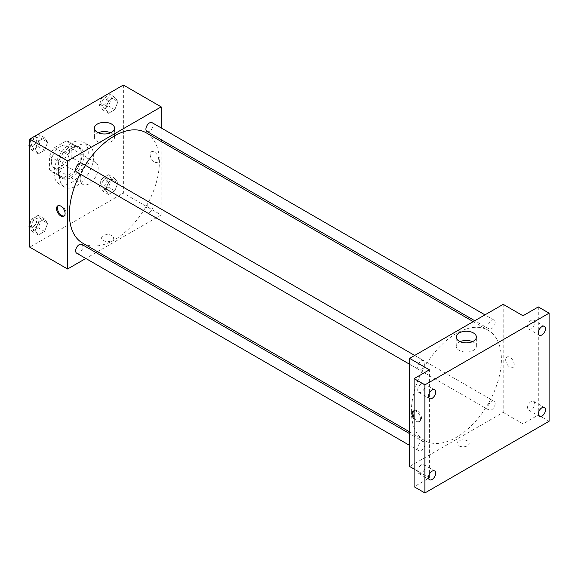 <?xml version="1.0" encoding="UTF-8"?>
<svg xmlns="http://www.w3.org/2000/svg" width="578" height="578" viewBox="0 0 578 578"><rect width="100%" height="100%" fill="white"/><g stroke="black" fill="none" stroke-linecap="round" stroke-linejoin="round"><path stroke-width="0.43" stroke-dasharray="2.89 2.17" d="M80.176 178.58A12.73 7.348 120 0 0 82.813 184.404A12.73 7.348 120 0 0 95.536 177.056A12.73 7.348 120 0 0 95.536 162.36A12.73 7.348 120 0 0 85.732 165.77A12.73 7.348 120 0 0 80.176 178.58M51.37 161.948A12.73 7.348 120 0 0 54.007 167.772A12.73 7.348 120 0 0 66.737 160.424A12.73 7.348 120 0 0 66.737 145.728A12.73 7.348 120 0 0 56.926 149.138A12.73 7.348 120 0 0 51.37 161.948M54.57 147.636L66.181 140.931A17.34 10.014 120 0 1 69.042 141.733A17.34 10.014 120 0 1 71.173 143.814L71.173 157.223A17.34 10.014 120 0 1 66.181 165.872L54.57 172.576A17.34 10.014 120 0 1 51.702 171.767A17.34 10.014 120 0 1 49.571 169.694L49.571 156.284A17.34 10.014 120 0 1 54.57 147.636L63.566 152.83L75.176 146.126L66.181 140.931M66.181 165.872L75.176 171.066L63.566 177.771L54.57 172.576M49.571 169.694L58.573 174.888L58.573 161.479L49.571 156.284M58.573 174.888A17.34 10.014 120 0 0 60.704 176.969A17.34 10.014 120 0 0 63.566 177.771M75.176 171.066A17.34 10.014 120 0 0 80.176 162.418L71.173 157.223M75.176 146.126A17.34 10.014 120 0 1 78.044 146.928A17.34 10.014 120 0 1 80.176 149.008L80.176 162.418M63.566 152.83A17.34 10.014 120 0 0 58.573 161.479M69.374 176.5A17.817 10.288 -60 0 1 60.466 177.381A17.817 10.288 -60 0 1 60.466 156.804A17.817 10.288 -60 0 1 78.283 146.516A17.817 10.288 -60 0 1 81.014 160.792A17.817 10.288 -60 0 1 69.374 176.5M71.173 177.54A17.817 10.288 120 0 0 82.813 161.833A17.817 10.288 120 0 0 80.082 147.556A17.817 10.288 120 0 0 66.354 152.332A17.817 10.288 120 0 0 58.573 170.264A17.817 10.288 120 0 0 62.265 178.421A17.817 10.288 120 0 0 71.173 177.54M80.176 149.008L71.173 143.814M54.072 172.858A24.182 13.966 120 0 0 59.079 183.934A24.182 13.966 120 0 0 83.268 169.968A24.182 13.966 120 0 0 83.268 142.043A24.182 13.966 120 0 0 64.628 148.524A24.182 13.966 120 0 0 54.072 172.858M59.476 175.979A24.182 13.966 120 0 0 64.483 187.048A24.182 13.966 120 0 0 88.665 173.089A24.182 13.966 120 0 0 88.665 145.157A24.182 13.966 120 0 0 70.032 151.638A24.182 13.966 120 0 0 59.476 175.979M117.948 182.793L114.827 190.827L108.592 194.432L105.478 189.996L108.592 181.954L114.827 178.356L117.948 182.793L114.827 190.827L108.592 194.432L105.478 189.996L108.592 181.954L114.827 178.356L117.948 182.793L111.648 179.158L108.527 187.193L102.292 190.791L99.178 186.354L102.292 178.32L108.527 174.722L111.648 179.158M117.948 101.641L114.827 109.683L108.592 113.281L105.478 108.845L108.592 100.81L114.827 97.212L117.948 101.641L114.827 109.683L108.592 113.281L105.478 108.845L108.592 100.81L114.827 97.212L117.948 101.641L111.648 98.007L108.527 106.041L102.292 109.647L99.178 105.21L102.27 97.227M123.374 85.038L123.374 193.124L29.774 247.167M47.671 223.368L44.557 231.402L38.321 235L35.2 230.564L38.321 222.53L44.557 218.932L47.671 223.368L44.557 231.402L38.321 235L35.2 230.564L38.321 222.53L44.557 218.932L47.671 223.368L41.37 219.727L38.256 227.761L32.021 231.366L29.774 228.166M47.671 142.217L44.557 150.251L38.321 153.856L35.2 149.42L38.321 141.386L44.557 137.781L47.671 142.217L44.557 150.251L38.321 153.856L35.2 149.42L38.321 141.386L44.557 137.781L47.671 142.217L41.37 138.583L38.256 146.617L32.021 150.215L29.774 147.022M161.175 141.466L161.175 214.951L123.374 193.124M161.175 214.951L97.538 251.697M95.991 252.586L85.811 258.467M103.354 240.542A6.047 3.49 0 0 0 109.943 241.301A6.047 3.49 0 0 0 113.671 238.078A6.047 3.49 0 0 0 107.624 234.589A6.047 3.49 0 0 0 101.584 238.078A6.047 3.49 0 0 0 103.354 240.542A6.047 3.49 0 0 0 109.943 241.301A6.047 3.49 0 0 0 113.671 238.078A6.047 3.49 0 0 0 107.624 234.581A6.047 3.49 0 0 0 101.584 238.078A6.047 3.49 0 0 0 103.354 240.542M82.553 243.049A63.645 36.746 120 0 0 146.198 206.303A63.645 36.746 120 0 0 146.198 132.817M85.204 165.207A63.645 36.746 120 0 0 80.111 174.029M161.175 127.926L161.175 139.681M146.971 131.481A5.094 2.941 120 0 0 152.057 128.54A5.094 2.941 120 0 0 152.057 122.659M145.916 210.298A5.094 2.941 120 0 0 146.971 212.625A5.094 2.941 120 0 0 152.057 209.684A5.094 2.941 120 0 0 152.057 203.81A5.094 2.941 120 0 0 148.134 205.176A5.094 2.941 120 0 0 145.916 210.298M76.693 253.2A5.094 2.941 120 0 0 81.787 250.26A5.094 2.941 120 0 0 81.787 244.378M81.787 163.234A5.094 2.941 -60 0 1 82.842 165.561A5.094 2.941 -60 0 1 80.617 170.691A5.094 2.941 -60 0 1 76.693 172.049M150.157 154.543A6.047 3.49 -120 0 0 152.794 160.626A6.047 3.49 -120 0 0 157.454 162.252A6.047 3.49 -120 0 0 157.454 155.265A6.047 3.49 -120 0 0 151.407 151.776A6.047 3.49 -120 0 0 150.157 154.543M58.291 205.616A6.047 3.49 60 0 1 58.71 205.291A6.047 3.49 60 0 1 63.37 206.917A6.047 3.49 60 0 1 66.008 213A6.047 3.49 60 0 1 64.758 215.767A6.047 3.49 60 0 1 64.266 215.97M150.15 154.543A6.047 3.49 -120 0 0 152.794 160.626A6.047 3.49 -120 0 0 157.447 162.252A6.047 3.49 -120 0 0 157.447 155.265A6.047 3.49 -120 0 0 151.407 151.776A6.047 3.49 -120 0 0 150.15 154.543M110.636 132.767A10.072 5.816 180 0 1 114.545 137.369A10.072 5.816 180 0 1 108.332 142.737A10.072 5.816 180 0 1 97.357 141.48A10.072 5.816 180 0 1 94.409 137.369A10.072 5.816 180 0 1 98.311 132.767M411.392 411.377A63.645 36.746 120 0 0 424.577 440.508A63.645 36.746 120 0 0 488.215 403.762A63.645 36.746 120 0 0 488.215 330.276A63.645 36.746 120 0 0 439.172 347.327A63.645 36.746 120 0 0 411.392 411.377M424.859 363.027A5.094 2.941 -60 0 1 422.634 368.15A5.094 2.941 -60 0 1 418.71 369.515A5.094 2.941 -60 0 1 418.71 363.634A5.094 2.941 -60 0 1 423.804 360.694A5.094 2.941 -60 0 1 424.859 363.027M487.933 407.757A5.094 2.941 120 0 0 488.988 410.091A5.094 2.941 120 0 0 494.082 407.15A5.094 2.941 120 0 0 494.082 401.269A5.094 2.941 120 0 0 490.158 402.635A5.094 2.941 120 0 0 487.933 407.757M417.656 448.333A5.094 2.941 120 0 0 418.71 450.667A5.094 2.941 120 0 0 423.804 447.726A5.094 2.941 120 0 0 423.804 441.845A5.094 2.941 120 0 0 419.881 443.21A5.094 2.941 120 0 0 417.656 448.333M487.933 326.613A5.094 2.941 120 0 0 488.988 328.94A5.094 2.941 120 0 0 494.082 325.999A5.094 2.941 120 0 0 494.082 320.125A5.094 2.941 120 0 0 490.158 321.484A5.094 2.941 120 0 0 487.933 326.613M503.2 304.331L503.2 412.417L409.592 466.46M549.1 421.246L538.299 415.011L522.996 423.847L503.2 412.417M414.094 469.054L429.396 477.89L414.094 486.727M458.867 445.804A6.047 3.49 0 0 0 465.456 446.556A6.047 3.49 0 0 0 469.192 443.333A6.047 3.49 0 0 0 463.144 439.844A6.047 3.49 0 0 0 457.097 443.333A6.047 3.49 0 0 0 458.867 445.804M522.996 315.761L522.996 423.847M505.671 359.798A6.047 3.49 -120 0 0 508.308 365.888A6.047 3.49 -120 0 0 512.968 367.507A6.047 3.49 -120 0 0 512.968 360.52A6.047 3.49 -120 0 0 506.928 357.031A6.047 3.49 -120 0 0 505.671 359.798A6.047 3.49 -120 0 0 508.308 365.888A6.047 3.49 -120 0 0 512.968 367.507A6.047 3.49 -120 0 0 512.968 360.528A6.047 3.49 -120 0 0 506.92 357.031A6.047 3.49 -120 0 0 505.671 359.798M429.396 477.89L429.396 369.804M414.094 410.814A6.047 3.49 60 0 1 418.421 413.198A6.047 3.49 60 0 1 420.618 418.783A6.047 3.49 60 0 1 419.368 421.55A6.047 3.49 60 0 1 414.094 419.209M413.805 410.871A6.047 3.49 60 0 1 414.224 410.553A6.047 3.49 60 0 1 418.884 412.172A6.047 3.49 60 0 1 421.521 418.255A6.047 3.49 60 0 1 420.271 421.022A6.047 3.49 60 0 1 414.094 417.294M472.457 341.663A10.072 5.816 180 0 1 476.366 346.258A10.072 5.816 180 0 1 470.152 351.634A10.072 5.816 180 0 1 459.178 350.369A10.072 5.816 180 0 1 456.223 346.258A10.072 5.816 180 0 1 460.131 341.663M458.867 445.797A6.047 3.49 0 0 0 465.456 446.556A6.047 3.49 0 0 0 469.192 443.333A6.047 3.49 0 0 0 463.144 439.844A6.047 3.49 0 0 0 457.097 443.333A6.047 3.49 0 0 0 458.867 445.797M531.103 401.544A5.094 2.941 120 0 0 527.772 406.031A5.094 2.941 120 0 0 528.552 410.113A5.094 2.941 120 0 0 533.646 407.172A5.094 2.941 120 0 0 533.646 401.291A5.094 2.941 120 0 0 531.103 401.544M531.103 320.393A5.094 2.941 120 0 0 527.772 324.879A5.094 2.941 120 0 0 528.552 328.961A5.094 2.941 120 0 0 533.646 326.021A5.094 2.941 120 0 0 533.646 320.147A5.094 2.941 120 0 0 531.103 320.393M538.299 306.925L538.299 415.011M421.29 464.943A5.094 2.941 120 0 0 417.966 469.43A5.094 2.941 120 0 0 418.747 473.505A5.094 2.941 120 0 0 423.84 470.564A5.094 2.941 120 0 0 423.84 464.69A5.094 2.941 120 0 0 421.29 464.943M421.29 383.792A5.094 2.941 120 0 0 417.966 388.279A5.094 2.941 120 0 0 418.747 392.361A5.094 2.941 120 0 0 423.84 389.42A5.094 2.941 120 0 0 423.84 383.539A5.094 2.941 120 0 0 421.29 383.792M29.774 143.532L32 137.795M38.256 134.147L41.37 138.583M31.537 144.262A5.094 2.941 120 0 0 32.592 146.588A5.094 2.941 120 0 0 37.678 143.647A5.094 2.941 120 0 0 37.678 137.774A5.094 2.941 120 0 0 33.755 139.132A5.094 2.941 120 0 0 31.537 144.262M44.557 150.251L38.256 146.617M38.321 153.856L32.021 150.215M35.2 149.42L29.774 146.285M38.321 141.386L32.057 137.766M44.557 137.781L38.293 134.168M29.753 143.59A5.094 2.941 120 0 0 30.793 145.548A5.094 2.941 120 0 0 35.879 142.614A5.094 2.941 120 0 0 35.879 136.733A5.094 2.941 120 0 0 32.195 137.853A5.094 2.941 120 0 0 29.774 142.614M108.527 93.571L111.648 98.007M101.815 103.686A5.094 2.941 120 0 0 102.862 106.02A5.094 2.941 120 0 0 107.956 103.079A5.094 2.941 120 0 0 107.956 97.198A5.094 2.941 120 0 0 104.033 98.563A5.094 2.941 120 0 0 101.815 103.686M114.827 109.683L108.527 106.041M108.592 113.281L102.292 109.647M105.478 108.845L99.178 105.21M108.592 100.81L102.328 97.191M114.827 97.212L108.563 93.593M100.008 102.646A5.094 2.941 120 0 0 101.063 104.979A5.094 2.941 120 0 0 106.157 102.039A5.094 2.941 120 0 0 106.157 96.158A5.094 2.941 120 0 0 102.234 97.523A5.094 2.941 120 0 0 100.008 102.646M29.774 224.683L32.021 218.896L38.256 215.291L41.37 219.727M31.537 225.406A5.094 2.941 120 0 0 32.592 227.739A5.094 2.941 120 0 0 37.678 224.799A5.094 2.941 120 0 0 37.678 218.918A5.094 2.941 120 0 0 33.755 220.283A5.094 2.941 120 0 0 31.537 225.406M44.557 231.402L38.256 227.761M38.321 235L32.021 231.366M35.2 230.564L29.774 227.429M38.321 222.53L32.021 218.896M44.557 218.932L38.256 215.291M29.753 224.734A5.094 2.941 120 0 0 30.793 226.699A5.094 2.941 120 0 0 35.879 223.758A5.094 2.941 120 0 0 35.879 217.877A5.094 2.941 120 0 0 32.195 219.004A5.094 2.941 120 0 0 29.774 223.758M101.815 184.837A5.094 2.941 120 0 0 102.862 187.164A5.094 2.941 120 0 0 107.956 184.223A5.094 2.941 120 0 0 107.956 178.349A5.094 2.941 120 0 0 104.033 179.707A5.094 2.941 120 0 0 101.815 184.837M114.827 190.827L108.527 187.193M108.592 194.432L102.292 190.791M105.478 189.996L99.178 186.354M108.592 181.954L102.292 178.32M114.827 178.356L108.527 174.722M100.008 183.797A5.094 2.941 120 0 0 101.063 186.123A5.094 2.941 120 0 0 106.157 183.183A5.094 2.941 120 0 0 106.157 177.309A5.094 2.941 120 0 0 102.234 178.674A5.094 2.941 120 0 0 100.008 183.797M54.007 167.772L82.813 184.404M66.737 145.728L95.536 162.36M80.082 147.556L78.283 146.516M62.265 178.421L60.466 177.381M78.044 146.928L69.042 141.733M60.704 176.969L51.702 171.767M88.665 145.157L83.268 142.043M64.483 187.048L59.079 183.934M58.71 205.291L57.8 205.819M64.758 215.767L63.847 216.288M114.545 137.369L114.545 128.172M94.409 137.369L94.409 128.172M488.215 330.276L473.238 321.628M424.577 440.508L409.592 431.86M409.592 364.248L418.71 369.515M414.686 355.434L423.804 360.694M494.082 401.269L152.057 203.81M488.988 410.091L146.971 212.625M423.804 441.845L409.592 433.637M418.71 450.667L409.592 445.4M494.082 320.125L484.956 314.858M488.988 328.94L474.776 320.739M414.224 410.553L413.321 411.074M420.271 421.022L419.368 421.55M476.366 346.258L476.366 337.068M456.223 346.258L456.223 337.068M528.552 410.113L539.353 416.348M533.646 401.291L544.447 407.526M418.747 473.505L429.548 479.74M423.84 464.69L434.642 470.925M418.747 392.361L429.548 398.596M423.84 383.539L434.642 389.774M528.552 328.961L539.353 335.197M533.646 320.147L544.447 326.382M37.678 137.774L35.879 136.733M32.592 146.588L30.793 145.548M107.956 97.198L106.157 96.158M102.862 106.02L101.063 104.979M37.678 218.918L35.879 217.877M32.592 227.739L30.793 226.699M107.956 178.349L106.157 177.309M102.862 187.164L101.063 186.123"/><path stroke-width="0.87" d="M85.811 258.467L67.575 268.994L29.774 247.167L29.774 139.081L123.374 85.038L161.175 106.865L161.175 127.926M97.538 251.697L95.991 252.586M80.111 174.029A63.645 36.746 120 0 0 69.374 213.911A63.645 36.746 120 0 0 82.553 243.049L409.592 431.86M473.238 321.628L146.198 132.817A63.645 36.746 120 0 0 85.204 165.207M161.175 139.681L161.175 141.466M67.575 268.994L67.575 160.908L161.175 106.865M484.956 314.858L152.057 122.659A5.094 2.941 120 0 0 148.134 124.024A5.094 2.941 120 0 0 145.916 129.147A5.094 2.941 120 0 0 146.971 131.481L474.776 320.739M409.592 433.637L81.787 244.378A5.094 2.941 120 0 0 77.864 245.744A5.094 2.941 120 0 0 75.639 250.866A5.094 2.941 120 0 0 76.693 253.2L409.592 445.4M409.592 364.248L76.693 172.049A5.094 2.941 -60 0 1 76.693 166.175A5.094 2.941 -60 0 1 81.787 163.234L414.686 355.434M67.575 160.908L29.774 139.081M97.357 132.283A10.072 5.816 180 0 1 94.409 128.172A10.072 5.816 180 0 1 104.474 122.355A10.072 5.816 180 0 1 114.545 128.172A10.072 5.816 180 0 1 108.332 133.54A10.072 5.816 180 0 1 97.357 132.283M65.097 213.52A6.047 3.49 60 0 1 63.847 216.288A6.047 3.49 60 0 1 57.8 212.798A6.047 3.49 60 0 1 57.8 205.819A6.047 3.49 60 0 1 62.46 207.437A6.047 3.49 60 0 1 65.097 213.52M64.266 215.97A6.047 3.49 60 0 1 58.71 212.278A6.047 3.49 60 0 1 58.291 205.616M98.311 132.767A10.072 5.816 180 0 1 110.636 132.767M414.094 469.054L409.592 466.46L409.592 358.374L503.2 304.331L522.996 315.761L538.299 306.925L549.1 313.16L549.1 421.246L424.895 492.962L414.094 486.727L414.094 378.633L429.396 369.804L409.592 358.374M424.895 492.962L424.895 384.876L414.094 378.633M424.895 384.876L549.1 313.16M459.178 341.179A10.072 5.816 180 0 1 456.223 337.068A10.072 5.816 180 0 1 466.294 331.252A10.072 5.816 180 0 1 476.366 337.068A10.072 5.816 180 0 1 470.152 342.436A10.072 5.816 180 0 1 459.178 341.179M414.094 419.209A6.047 3.49 60 0 1 413.321 411.074A6.047 3.49 60 0 1 414.094 410.814M414.094 417.294A6.047 3.49 60 0 1 413.805 410.871M460.131 341.663A10.072 5.816 180 0 1 472.457 341.663M541.897 334.944A5.094 2.941 -60 0 1 539.353 335.197A5.094 2.941 -60 0 1 538.573 331.122A5.094 2.941 -60 0 1 541.897 326.635A5.094 2.941 -60 0 1 544.447 326.382A5.094 2.941 -60 0 1 545.227 330.457A5.094 2.941 -60 0 1 541.897 334.944M432.091 398.343A5.094 2.941 -60 0 1 429.548 398.596A5.094 2.941 -60 0 1 428.768 394.514A5.094 2.941 -60 0 1 432.091 390.027A5.094 2.941 -60 0 1 434.642 389.774A5.094 2.941 -60 0 1 435.422 393.856A5.094 2.941 -60 0 1 432.091 398.343M432.091 479.487A5.094 2.941 -60 0 1 429.548 479.74A5.094 2.941 -60 0 1 428.768 475.665A5.094 2.941 -60 0 1 432.091 471.178A5.094 2.941 -60 0 1 434.642 470.925A5.094 2.941 -60 0 1 435.422 475A5.094 2.941 -60 0 1 432.091 479.487M541.897 416.095A5.094 2.941 -60 0 1 539.353 416.348A5.094 2.941 -60 0 1 538.573 412.266A5.094 2.941 -60 0 1 541.897 407.779A5.094 2.941 -60 0 1 544.447 407.526A5.094 2.941 -60 0 1 545.227 411.608A5.094 2.941 -60 0 1 541.897 416.095M29.774 147.022L28.9 145.779L29.774 143.532M32 137.795L38.293 134.168M29.774 146.285L28.9 145.779M29.774 142.614A5.094 2.941 120 0 0 29.738 143.221A5.094 2.941 120 0 0 29.753 143.59M102.27 97.227L108.563 93.593M29.774 228.166L28.9 226.93L29.774 224.683M29.774 227.429L28.9 226.93M29.774 223.758A5.094 2.941 120 0 0 29.738 224.365A5.094 2.941 120 0 0 29.753 224.734"/></g></svg>
